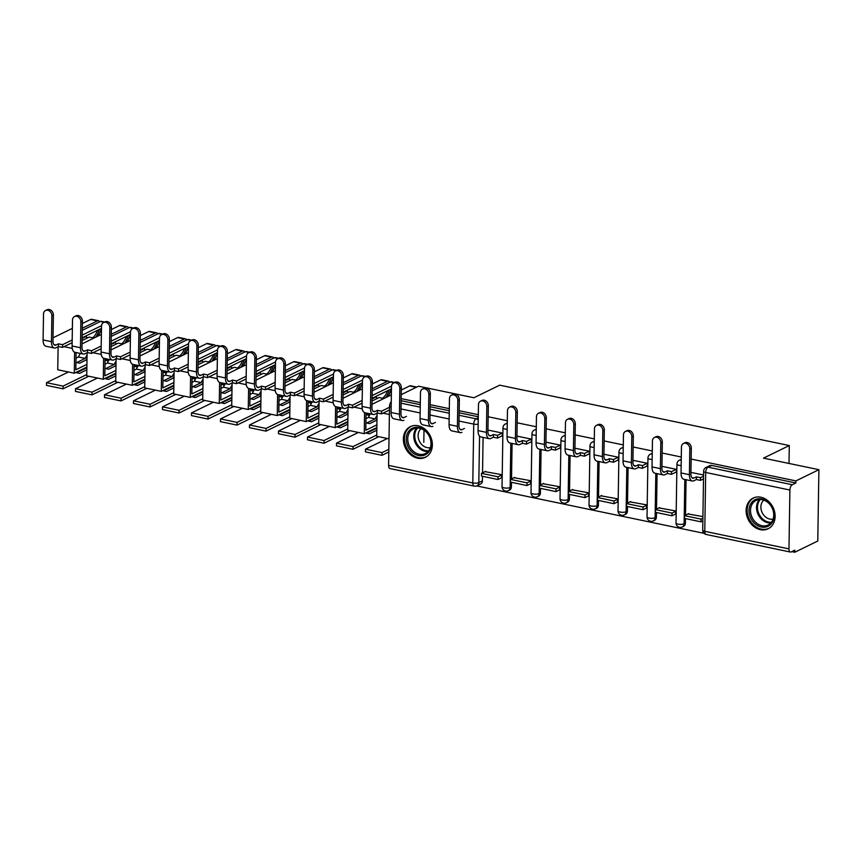 <?xml version="1.0" encoding="UTF-8"?>
<svg xmlns="http://www.w3.org/2000/svg" width="862" height="862" viewBox="0 0 862 862"><rect width="100%" height="100%" fill="white"/><g stroke="black" fill="none" stroke-linecap="round" stroke-linejoin="round"><path stroke-width="1.29" d="M760.37 529.667A17.078 13.814 -116 0 0 768.117 528.794A17.078 13.814 -116 0 0 774.626 511.866A17.078 13.814 -116 0 0 760.877 497.223A17.078 13.814 -116 0 0 753.129 498.107A17.078 13.814 -116 0 0 746.621 515.023A17.078 13.814 -116 0 0 760.37 529.667M417.607 458.207A17.078 13.814 -116 0 0 425.354 457.334A17.078 13.814 -116 0 0 431.862 440.407A17.078 13.814 -116 0 0 418.124 425.763A17.078 13.814 -116 0 0 410.377 426.636A17.078 13.814 -116 0 0 403.858 443.564A17.078 13.814 -116 0 0 417.607 458.207M476.675 485.92L704.017 533.319M791.812 551.626L794.775 552.24L794.807 550.161L791.219 551.906A4.375 2.177 101.8 0 1 790.389 552.036A4.375 2.177 101.8 0 1 788.978 548.878L789.894 490.025L705.698 472.473L704.771 531.326L788.978 548.878M401.229 394.645L418.512 386.208L473.906 397.759L499.691 385.174L789.29 445.546L763.506 458.131L818.9 469.682L817.779 541.013L794.775 552.24M483.086 437.4L482.537 472.839M482.483 476.277L482.408 480.856L478.819 482.601A4.375 3.545 64 0 1 477.031 485.769L480.608 484.013A4.375 3.545 -116 0 0 482.408 480.856M818.9 469.682L795.895 480.91L691.141 459.069M681.292 457.022L662.145 453.024M652.286 450.977L633.139 446.979M623.291 444.932L604.143 440.935M594.295 438.887L575.148 434.89M565.3 432.832L546.152 428.845M536.304 426.787L517.157 422.8M507.309 420.742L488.161 416.755M478.302 414.697L459.166 410.711M449.307 408.653L430.16 404.666M420.311 402.608L401.164 398.621M388.59 465.405L472.796 482.957A4.375 2.177 101.8 0 0 474.208 486.114L390.012 468.562A4.375 2.177 -78.2 0 1 388.59 465.405L389.516 406.552A4.375 2.177 -78.2 0 1 391.229 401.757M795.863 482.989L711.656 465.437A4.375 3.545 -116 0 0 709.674 465.663L706.086 467.409A4.375 3.545 64 0 1 708.068 467.182L792.275 484.746L795.863 482.989L795.895 480.91M792.275 484.746A4.375 2.177 101.8 0 0 789.894 490.025M702.918 516.607L687.951 513.967M675.549 514.032L675.7 510.929L658.956 507.923M675.614 472.322L676.304 472.462L676.347 469.337L661.93 466.331M646.554 507.987L646.694 504.884L629.96 501.878M646.619 466.277L647.308 466.417L647.351 463.293L632.934 460.286M617.558 501.943L617.698 498.839L600.965 495.833M617.623 460.222L618.302 460.373L618.356 457.248L603.939 454.242M588.563 495.898L588.703 492.795L571.969 489.788M588.627 454.177L589.306 454.328L589.36 451.203L574.943 448.197M559.567 489.853L559.707 486.75L542.974 483.744M559.621 448.132L560.311 448.283L560.365 445.158L545.948 442.152M530.572 483.808L530.712 480.705L513.978 477.699M530.626 442.087L531.315 442.238L531.358 439.114L516.941 436.107M501.576 477.753L501.716 474.66L484.972 471.654M501.63 436.043L502.32 436.183L502.363 433.069L487.946 430.063M512.082 443.445L511.532 478.884M511.478 482.321L511.403 486.901L510.132 487.526A4.375 3.545 64 0 1 508.332 490.683L509.604 490.058A4.375 3.545 -116 0 0 511.403 486.901M541.088 449.49L540.528 484.94M540.474 488.366L540.399 492.945L539.127 493.57A4.375 3.545 64 0 1 537.328 496.727L538.61 496.103A4.375 3.545 -116 0 0 540.399 492.945M570.084 455.535L569.523 490.984M569.47 494.411L569.394 498.99L568.123 499.615A4.375 3.545 64 0 1 566.334 502.772L567.605 502.147A4.375 3.545 -116 0 0 569.394 498.99M599.079 461.579L598.519 497.029M598.465 500.456L598.4 505.035L597.129 505.66A4.375 3.545 64 0 1 595.33 508.817L596.601 508.203A4.375 3.545 -116 0 0 598.4 505.035M628.075 467.624L627.514 503.074M627.461 506.5L627.396 511.08L626.124 511.705A4.375 3.545 64 0 1 624.325 514.862L625.596 514.248A4.375 3.545 -116 0 0 627.396 511.08M657.07 473.669L656.521 509.119M656.467 512.545L656.391 517.125L655.12 517.75A4.375 3.545 64 0 1 653.321 520.907L654.592 520.292A4.375 3.545 -116 0 0 656.391 517.125M686.066 479.714L685.516 515.164M685.462 518.59L685.387 523.18L684.116 523.794A4.375 3.545 64 0 1 682.316 526.951L683.588 526.337A4.375 3.545 -116 0 0 685.387 523.18M789.01 463.454L789.29 445.546M703.575 475.016L690.925 472.387M507.265 423.134A4.375 3.545 -116 0 0 506.694 423.339L505.423 423.964A4.375 3.545 64 0 1 507.255 423.716M536.261 429.179A4.375 3.545 -116 0 0 535.69 429.384L534.418 430.009A4.375 3.545 64 0 1 536.25 429.761M565.256 435.224A4.375 3.545 -116 0 0 564.685 435.429L563.414 436.053A4.375 3.545 64 0 1 565.256 435.806M594.263 441.269A4.375 3.545 -116 0 0 593.681 441.484L592.409 442.098A4.375 3.545 64 0 1 594.252 441.85M623.258 447.313A4.375 3.545 -116 0 0 622.676 447.529L621.405 448.143A4.375 3.545 64 0 1 623.248 447.895M652.254 453.358A4.375 3.545 -116 0 0 651.672 453.574L650.401 454.188A4.375 3.545 64 0 1 652.243 453.94M681.249 459.403A4.375 3.545 -116 0 0 680.678 459.618L679.407 460.233A4.375 3.545 64 0 1 681.239 459.985M401.132 400.701L420.279 404.687M430.127 406.745L449.274 410.732M459.134 412.79L478.27 416.777M683.469 443.499L684.967 442.766A4.924 3.987 64 0 1 689.223 443.521A4.924 3.987 64 0 1 691.313 448.057L689.805 448.8A4.924 3.987 -116 0 0 687.714 444.253A4.924 3.987 -116 0 0 683.469 443.499A4.924 3.987 -116 0 0 681.443 447.055L681.034 472.936A8.76 4.364 101.8 0 0 683.878 479.261L692.24 480.996A8.76 4.364 101.8 0 0 693.899 480.748L696.377 479.531L700.472 480.382L703.511 478.906M696.377 479.531L696.421 476.826L693.942 478.044A5.915 2.942 -78.2 0 1 692.822 478.216A5.915 2.942 -78.2 0 1 690.904 473.949L691.313 448.057M696.421 476.826L700.515 477.677L700.472 480.382M703.554 476.201L700.515 477.677M688.652 513.633L684.471 515.67L684.428 518.374L700.968 521.822L702.853 520.907M684.471 515.67L701.011 519.118L700.968 521.822M702.896 518.202L701.011 519.118M689.805 448.8L689.406 474.682A8.76 4.364 101.8 0 0 692.24 480.996M772.309 522.275A14.773 11.96 64 0 1 755.09 523.848A14.773 11.96 64 0 1 750.791 503.71A14.773 11.96 64 0 1 768.01 502.147A14.773 11.96 64 0 1 772.309 522.275M752.17 504.119A13.684 11.066 -116 0 0 753.916 520.389A13.684 11.066 -116 0 0 768.128 525.012A13.684 11.066 -116 0 0 772.083 521.305A13.684 11.066 -116 0 0 770.337 505.035A13.684 11.066 -116 0 0 756.125 500.413A13.684 11.066 -116 0 0 752.17 504.119M773.085 519.107A10.775 8.717 64 0 1 762.945 514.021A10.775 8.717 64 0 1 762.18 502.093A10.775 8.717 64 0 1 763.829 500.132M754.724 497.471A16.971 13.727 -116 0 0 754.11 497.751A16.971 13.727 -116 0 0 749.197 502.341A16.971 13.727 -116 0 0 751.373 522.512A16.971 13.727 -116 0 0 768.99 528.244A16.971 13.727 -116 0 0 769.583 527.932M429.545 450.815A14.773 11.96 64 0 1 412.327 452.378A14.773 11.96 64 0 1 408.028 432.25A14.773 11.96 64 0 1 425.257 430.688A14.773 11.96 64 0 1 429.545 450.815M409.407 432.659A13.684 11.066 -116 0 0 411.152 448.93A13.684 11.066 -116 0 0 425.365 453.552A13.684 11.066 -116 0 0 429.33 449.845A13.684 11.066 -116 0 0 427.574 433.575A13.684 11.066 -116 0 0 413.361 428.953A13.684 11.066 -116 0 0 409.407 432.659M430.332 447.647A10.775 8.717 64 0 1 420.182 442.562A10.775 8.717 64 0 1 419.417 430.634A10.775 8.717 64 0 1 421.065 428.673M411.961 426.011A16.971 13.727 -116 0 0 411.346 426.291A16.971 13.727 -116 0 0 406.444 430.871A16.971 13.727 -116 0 0 408.61 451.052A16.971 13.727 -116 0 0 426.227 456.785A16.971 13.727 -116 0 0 426.819 456.472M654.473 437.454L655.971 436.722A4.924 3.987 64 0 1 660.217 437.476A4.924 3.987 64 0 1 662.318 442.012L660.809 442.745A4.924 3.987 -116 0 0 658.719 438.208A4.924 3.987 -116 0 0 654.473 437.454A4.924 3.987 -116 0 0 652.448 441.01L652.038 466.892A8.76 4.364 101.8 0 0 654.872 473.206L663.244 474.951A8.76 4.364 101.8 0 0 664.904 474.703L667.382 473.486L671.476 474.337L676.304 471.977M667.382 473.486L667.425 470.781L664.936 471.999A5.915 2.942 -78.2 0 1 663.826 472.171A5.915 2.942 -78.2 0 1 661.908 467.904L662.318 442.012M667.425 470.781L671.52 471.633L671.476 474.337M676.261 469.327L671.52 471.633M659.656 507.589L655.465 509.625L655.422 512.33L671.972 515.778L675.646 513.989M655.465 509.625L672.015 513.073L671.972 515.778M675.689 511.285L672.015 513.073M660.809 442.745L660.4 468.637A8.76 4.364 101.8 0 0 663.244 474.951M625.467 431.409L626.976 430.677A4.924 3.987 64 0 1 631.221 431.431A4.924 3.987 64 0 1 633.322 435.967L631.814 436.7A4.924 3.987 -116 0 0 629.723 432.164A4.924 3.987 -116 0 0 625.467 431.409A4.924 3.987 -116 0 0 623.452 434.965L623.043 460.847A8.76 4.364 101.8 0 0 625.877 467.161L634.249 468.906A8.76 4.364 101.8 0 0 635.897 468.659L638.386 467.441L642.481 468.292L647.308 465.933M638.386 467.441L638.43 464.737L635.941 465.954A5.915 2.942 -78.2 0 1 634.831 466.126A5.915 2.942 -78.2 0 1 632.913 461.86L633.322 435.967M638.43 464.737L642.524 465.588L642.481 468.292M647.254 463.282L642.524 465.588M630.65 501.544L626.469 503.58L626.426 506.285L642.977 509.733L646.651 507.944M626.469 503.58L643.02 507.028L642.977 509.733M646.694 505.24L643.02 507.028M631.814 436.7L631.404 462.592A8.76 4.364 101.8 0 0 634.249 468.906M596.472 425.365L597.98 424.632A4.924 3.987 64 0 1 602.226 425.386A4.924 3.987 64 0 1 604.316 429.922L602.818 430.655A4.924 3.987 -116 0 0 600.728 426.119A4.924 3.987 -116 0 0 596.472 425.365A4.924 3.987 -116 0 0 594.457 428.91L594.047 454.802A8.76 4.364 101.8 0 0 596.881 461.116L605.243 462.862A8.76 4.364 101.8 0 0 606.902 462.614L609.391 461.396L613.475 462.247L618.313 459.888M609.391 461.396L609.434 458.692L606.945 459.909A5.915 2.942 -78.2 0 1 605.824 460.082A5.915 2.942 -78.2 0 1 603.917 455.815L604.316 429.922M609.434 458.692L613.518 459.543L613.475 462.247M618.259 457.226L613.518 459.543M601.654 495.499L597.474 497.536L597.431 500.24L613.97 503.688L617.655 501.899M597.474 497.536L614.013 500.984L613.97 503.688M617.698 499.195L614.013 500.984M602.818 430.655L602.409 456.548A8.76 4.364 101.8 0 0 605.243 462.862M567.476 419.32L568.985 418.576A4.924 3.987 64 0 1 573.23 419.331A4.924 3.987 64 0 1 575.32 423.878L573.823 424.61A4.924 3.987 -116 0 0 571.721 420.074A4.924 3.987 -116 0 0 567.476 419.32A4.924 3.987 -116 0 0 565.45 422.865L565.052 448.757A8.76 4.364 101.8 0 0 567.886 455.071L576.247 456.817A8.76 4.364 101.8 0 0 577.906 456.558L580.395 455.351L584.479 456.203L589.317 453.843M580.395 455.351L580.438 452.647L577.949 453.865A5.915 2.942 -78.2 0 1 576.829 454.037A5.915 2.942 -78.2 0 1 574.911 449.77L575.32 423.878M580.438 452.647L584.522 453.498L584.479 456.203M589.263 451.182L584.522 453.498M572.659 489.454L568.478 491.491L568.435 494.195L584.975 497.643L588.66 495.844M568.478 491.491L585.018 494.939L584.975 497.643M588.703 493.15L585.018 494.939M573.823 424.61L573.413 450.503A8.76 4.364 101.8 0 0 576.247 456.817M538.481 413.264L539.978 412.532A4.924 3.987 64 0 1 544.234 413.286A4.924 3.987 64 0 1 546.325 417.833L544.827 418.566A4.924 3.987 -116 0 0 542.726 414.019A4.924 3.987 -116 0 0 538.481 413.264A4.924 3.987 -116 0 0 536.455 416.82L536.056 442.712A8.76 4.364 101.8 0 0 538.89 449.027L547.251 450.772A8.76 4.364 101.8 0 0 548.911 450.514L551.4 449.307L555.484 450.158L560.322 447.798M551.4 449.307L551.443 446.602L548.954 447.82A5.915 2.942 -78.2 0 1 547.833 447.981A5.915 2.942 -78.2 0 1 545.915 443.725L546.325 417.833M551.443 446.602L555.527 447.453L555.484 450.158M560.268 445.137L555.527 447.453M543.663 483.41L539.483 485.446L539.44 488.151L555.979 491.599L559.664 489.799M539.483 485.446L556.022 488.894L555.979 491.599M559.697 487.095L556.022 488.894M544.827 418.566L544.418 444.458A8.76 4.364 101.8 0 0 547.251 450.772M509.485 407.22L510.983 406.487A4.924 3.987 64 0 1 515.239 407.241A4.924 3.987 64 0 1 517.329 411.788L515.821 412.521A4.924 3.987 -116 0 0 513.73 407.974A4.924 3.987 -116 0 0 509.485 407.22A4.924 3.987 -116 0 0 507.459 410.775L507.05 436.668A8.76 4.364 101.8 0 0 509.895 442.982L518.256 444.727A8.76 4.364 101.8 0 0 519.915 444.469L522.394 443.262L526.488 444.113L531.326 441.753M522.394 443.262L522.437 440.557L519.958 441.764A5.915 2.942 -78.2 0 1 518.838 441.937A5.915 2.942 -78.2 0 1 516.92 437.68L517.329 411.788M522.437 440.557L526.531 441.409L526.488 444.113M531.272 439.092L526.531 441.409M514.668 477.354L510.487 479.401L510.444 482.106L526.984 485.554L530.658 483.754M510.487 479.401L527.027 482.849L526.984 485.554M530.701 481.05L527.027 482.849M515.821 412.521L515.422 438.413A8.76 4.364 101.8 0 0 518.256 444.727M480.49 401.175L481.987 400.442A4.924 3.987 64 0 1 486.233 401.196A4.924 3.987 64 0 1 488.334 405.743L486.825 406.476A4.924 3.987 -116 0 0 484.735 401.929A4.924 3.987 -116 0 0 480.49 401.175A4.924 3.987 -116 0 0 478.464 404.731L478.054 430.623A8.76 4.364 101.8 0 0 480.899 436.937L489.26 438.683A8.76 4.364 101.8 0 0 490.92 438.424L493.398 437.217L497.493 438.068L502.32 435.709M493.398 437.217L493.441 434.513L490.963 435.719A5.915 2.942 -78.2 0 1 489.842 435.892A5.915 2.942 -78.2 0 1 487.924 431.636L488.334 405.743M493.441 434.513L497.536 435.364L497.493 438.068M502.277 433.047L497.536 435.364M485.672 471.309L481.481 473.357L481.449 476.061L497.988 479.509L501.662 477.71M481.481 473.357L498.031 476.805L497.988 479.509M501.706 475.005L498.031 476.805M486.825 406.476L486.427 432.368A8.76 4.364 101.8 0 0 489.26 438.683M451.483 395.13L452.992 394.397A4.924 3.987 64 0 1 457.237 395.152A4.924 3.987 64 0 1 459.338 399.699L457.83 400.431A4.924 3.987 -116 0 0 455.739 395.884A4.924 3.987 -116 0 0 451.483 395.13A4.924 3.987 -116 0 0 449.468 398.686L449.059 424.578A8.76 4.364 101.8 0 0 451.893 430.892L460.265 432.638A8.76 4.364 101.8 0 0 461.913 432.379M464.446 428.468L461.957 429.675A5.915 2.942 -78.2 0 1 460.847 429.847A5.915 2.942 -78.2 0 1 458.929 425.591L459.338 399.699M457.83 400.431L457.42 426.324A8.76 4.364 101.8 0 0 460.265 432.638M422.488 389.085L423.996 388.353A4.924 3.987 64 0 1 428.242 389.107A4.924 3.987 64 0 1 430.332 393.654L428.834 394.387A4.924 3.987 -116 0 0 426.744 389.839A4.924 3.987 -116 0 0 422.488 389.085A4.924 3.987 -116 0 0 420.473 392.641L420.063 418.533A8.76 4.364 101.8 0 0 422.897 424.847L431.269 426.593A8.76 4.364 101.8 0 0 432.918 426.334M435.45 422.423L432.961 423.63A5.915 2.942 -78.2 0 1 431.84 423.802A5.915 2.942 -78.2 0 1 429.933 419.546L430.332 393.654M428.834 394.387L428.425 420.279A8.76 4.364 101.8 0 0 431.269 426.593M393.492 383.04L395.001 382.308A4.924 3.987 64 0 1 399.246 383.062A4.924 3.987 64 0 1 401.336 387.609L399.839 388.342A4.924 3.987 -116 0 0 397.748 383.795A4.924 3.987 -116 0 0 393.492 383.04A4.924 3.987 -116 0 0 391.477 386.596L391.068 412.489A8.76 4.364 101.8 0 0 393.902 418.803L402.263 420.548A8.76 4.364 101.8 0 0 403.922 420.29M406.455 416.378L403.966 417.585A5.915 2.942 -78.2 0 1 402.845 417.758A5.915 2.942 -78.2 0 1 400.938 413.491L401.336 387.609M423.802 442.325L423.996 430.16M399.839 388.342L399.429 414.234A8.76 4.364 101.8 0 0 402.263 420.548M364.497 376.996L366.005 376.263A4.924 3.987 64 0 1 370.251 377.017A4.924 3.987 64 0 1 372.341 381.564L370.843 382.297A4.924 3.987 -116 0 0 368.742 377.75A4.924 3.987 -116 0 0 364.497 376.996A4.924 3.987 -116 0 0 362.471 380.551L362.072 406.444A8.76 4.364 101.8 0 0 364.906 412.758L373.268 414.503A8.76 4.364 101.8 0 0 374.927 414.245L377.416 413.027L381.5 413.879L389.462 410M416.745 387.07L410.646 385.799A5.528 2.748 101.8 0 0 409.601 385.96L401.304 390.012M391.337 394.871L371.985 404.321M377.416 413.027L377.459 410.323L374.97 411.54A5.915 2.942 -78.2 0 1 373.849 411.713A5.915 2.942 -78.2 0 1 371.931 407.446L372.341 381.564M377.459 410.323L381.543 411.185L381.5 413.879M389.505 407.295L381.543 411.185M387.383 438.489L365.499 449.177L365.456 451.871L381.995 455.33L388.805 452M365.499 449.177L382.038 452.625L381.995 455.33M388.848 449.307L382.038 452.625M377.082 413.2L376.716 436.269L389.01 438.833M382.976 413.167L389.387 414.503M370.843 382.297L370.434 408.179A8.76 4.364 101.8 0 0 373.268 414.503M387.534 390.745A13.792 6.864 -78.2 0 1 382.545 398.244M376.748 396.003A13.792 6.864 -78.2 0 1 375.767 396.832M387.749 396.628A13.792 6.864 101.8 0 0 391.251 388.924M335.501 370.951L336.999 370.218A4.924 3.987 64 0 1 341.255 370.972A4.924 3.987 64 0 1 343.345 375.52L341.848 376.252A4.924 3.987 -116 0 0 339.747 371.705A4.924 3.987 -116 0 0 335.501 370.951A4.924 3.987 -116 0 0 333.475 374.507L333.077 400.399A8.76 4.364 101.8 0 0 335.911 406.713L344.272 408.459A8.76 4.364 101.8 0 0 345.931 408.2L348.42 406.983L352.504 407.834L362.115 403.147M389.689 382.286A5.528 2.748 101.8 0 0 388.428 381.176A5.528 2.748 101.8 0 0 387.383 381.327L372.233 388.73M388.428 381.176L381.65 379.754A5.528 2.748 101.8 0 0 380.605 379.916L372.309 383.967M372.039 401.002L379.151 397.533L383.87 398.524M372.201 390.82L390.357 381.952A5.528 2.748 -78.2 0 1 391.402 381.791L394.667 382.469M362.342 388.827L342.99 398.276M348.42 406.983L348.463 404.278L345.974 405.496A5.915 2.942 -78.2 0 1 344.854 405.668A5.915 2.942 -78.2 0 1 342.936 401.401L343.345 375.52M348.463 404.278L352.547 405.14L352.504 407.834M391.499 386.122L372.125 395.583M362.159 400.442L352.547 405.14M385.777 397.597A16.637 8.286 101.8 0 0 389.333 389.861M376.899 424.826L365.8 430.235L366.081 412.995M370.38 413.9A16.637 8.286 101.8 0 0 368.397 417.445L375.185 418.857L366.684 423.005L369.658 423.63L376.974 420.063M368.397 417.445L365.984 418.62M377.039 415.484A16.637 8.286 101.8 0 0 375.185 418.857M358.376 432.444L336.503 443.122L336.46 445.826L353 449.274L378.774 436.7M336.503 443.122L353.043 446.581L353 449.274M376.845 428.166L366.522 433.198L369.496 433.823L376.813 430.246M376.737 435.008L353.043 446.581M376.112 420.473A13.792 6.864 -78.2 0 1 376.985 418.716M348.076 407.155L347.72 430.224L364.26 433.672L376.856 427.53M364.594 412.661L364.26 433.672M353.98 407.123L362.245 408.847M375.272 396.725L376.177 396.919L372.072 398.923M377.405 398.384A13.792 6.864 -78.2 0 1 376.177 396.919M372.082 398.287L391.434 388.837M341.848 376.252L341.438 402.134A8.76 4.364 101.8 0 0 344.272 408.459M358.538 384.7A13.792 6.864 -78.2 0 1 353.549 392.199M347.752 389.958A13.792 6.864 -78.2 0 1 346.761 390.788M358.743 390.583A13.792 6.864 101.8 0 0 362.255 382.879M306.506 364.906L308.003 364.173A4.924 3.987 64 0 1 312.26 364.928A4.924 3.987 64 0 1 314.35 369.475L312.841 370.207A4.924 3.987 -116 0 0 310.751 365.66A4.924 3.987 -116 0 0 306.506 364.906A4.924 3.987 -116 0 0 304.48 368.462L304.07 394.343A8.76 4.364 101.8 0 0 306.915 400.668L315.276 402.403A8.76 4.364 101.8 0 0 316.936 402.155L319.414 400.938L323.509 401.789L333.12 397.102M360.682 376.241A5.528 2.748 101.8 0 0 359.432 375.121A5.528 2.748 101.8 0 0 358.387 375.282L343.238 382.685M359.432 375.121L352.655 373.709A5.528 2.748 101.8 0 0 351.61 373.871L343.313 377.922M368.376 413.48A13.792 6.864 -78.2 0 1 368.807 414.956L368.861 415.204A2.683 1.336 -78.2 0 1 368.936 416.335M343.044 394.958L350.155 391.488L354.875 392.479M343.205 384.775L361.361 375.907A5.528 2.748 -78.2 0 1 362.406 375.746L365.671 376.425M333.346 382.782L313.994 392.232M319.414 400.938L319.457 398.233L316.979 399.451A5.915 2.942 -78.2 0 1 315.858 399.623A5.915 2.942 -78.2 0 1 313.94 395.356L314.35 369.475M319.457 398.233L323.552 399.084L323.509 401.789M362.503 380.077L343.13 389.538M333.163 394.397L323.552 399.084M356.771 391.553A16.637 8.286 101.8 0 0 360.338 383.816M347.892 418.781L336.805 424.19L337.074 406.95M341.352 407.888A5.528 2.748 101.8 0 0 341.352 407.845A16.637 8.286 101.8 0 0 339.402 411.4L346.19 412.812L337.688 416.96L340.662 417.585L347.968 414.019M339.402 411.4L336.988 412.575M348.043 409.439A16.637 8.286 101.8 0 0 346.19 412.812M329.381 426.399L307.508 437.077L307.465 439.782L324.004 443.23L349.778 430.655M307.508 437.077L324.047 440.536L324.004 443.23M347.849 422.121L337.527 427.153L340.501 427.778L347.817 424.201M347.742 428.964L324.047 440.536M347.117 414.428A13.792 6.864 -78.2 0 1 347.989 412.672M319.08 401.099L318.724 424.179L335.264 427.627L347.849 421.486M335.598 406.616L335.264 427.627M324.985 401.078L333.249 402.802M346.276 390.68L347.181 390.874L343.076 392.878M348.41 392.339A13.792 6.864 -78.2 0 1 347.181 390.874M343.087 392.242L362.439 382.793M312.841 370.207L312.443 396.089A8.76 4.364 101.8 0 0 315.276 402.403M329.532 378.655A13.792 6.864 -78.2 0 1 324.554 386.154M318.757 383.913A13.792 6.864 -78.2 0 1 317.766 384.743M329.747 384.538A13.792 6.864 101.8 0 0 333.26 376.834M277.51 358.861L279.008 358.129A4.924 3.987 64 0 1 283.253 358.883A4.924 3.987 64 0 1 285.354 363.419L283.846 364.163A4.924 3.987 -116 0 0 281.755 359.616A4.924 3.987 -116 0 0 277.51 358.861A4.924 3.987 -116 0 0 275.484 362.417L275.075 388.299A8.76 4.364 101.8 0 0 277.92 394.624L286.281 396.358A8.76 4.364 101.8 0 0 287.94 396.111L290.419 394.893L294.513 395.744L304.124 391.057M331.687 370.197A5.528 2.748 101.8 0 0 330.437 369.076A5.528 2.748 101.8 0 0 329.392 369.238L314.231 376.64M330.437 369.076L323.649 367.665A5.528 2.748 101.8 0 0 322.603 367.826L314.307 371.878M339.38 407.435A13.792 6.864 -78.2 0 1 339.811 408.911L339.865 409.159A2.683 1.336 -78.2 0 1 339.94 410.29M314.048 388.913L321.16 385.443L325.879 386.424M314.199 378.73L332.366 369.863A5.528 2.748 -78.2 0 1 333.411 369.701L336.665 370.38M304.351 376.737L284.999 386.187M290.419 394.893L290.462 392.188L287.983 393.406A5.915 2.942 -78.2 0 1 286.863 393.578A5.915 2.942 -78.2 0 1 284.945 389.312L285.354 363.419M290.462 392.188L294.556 393.04L294.513 395.744M333.508 374.033L314.124 383.493M304.167 388.353L294.556 393.04M327.775 385.497A16.637 8.286 101.8 0 0 331.331 377.772M318.897 412.736L307.809 418.145L308.079 400.905M312.356 401.843A5.528 2.748 101.8 0 0 312.356 401.8A16.637 8.286 101.8 0 0 310.406 405.355L317.194 406.767L308.693 410.915L311.667 411.54L318.972 407.974M310.406 405.355L307.993 406.53M319.048 403.394A16.637 8.286 101.8 0 0 317.194 406.767M300.385 420.354L278.501 431.032L278.469 433.737L295.009 437.185L320.783 424.61M278.501 431.032L295.052 434.48L295.009 437.185M318.843 416.077L308.531 421.109L311.505 421.723L318.811 418.156M318.735 422.919L295.052 434.48M318.121 408.383A13.792 6.864 -78.2 0 1 318.994 406.627M290.085 395.055L289.718 418.135L306.269 421.583L318.854 415.441M306.592 400.571L306.269 421.583M295.978 395.033L304.254 396.746M317.281 384.635L318.186 384.829L314.08 386.833M319.414 386.295A13.792 6.864 -78.2 0 1 318.186 384.829M314.091 386.198L333.443 376.748M283.846 364.163L283.436 390.044A8.76 4.364 101.8 0 0 286.281 396.358M300.536 372.61A13.792 6.864 -78.2 0 1 295.558 380.11M289.751 377.868A13.792 6.864 -78.2 0 1 288.77 378.687M300.752 378.493A13.792 6.864 101.8 0 0 304.264 370.789M248.504 352.817L250.012 352.084A4.924 3.987 64 0 1 254.258 352.838A4.924 3.987 64 0 1 256.359 357.374L254.85 358.107A4.924 3.987 -116 0 0 252.76 353.571A4.924 3.987 -116 0 0 248.504 352.817A4.924 3.987 -116 0 0 246.489 356.372L246.079 382.254A8.76 4.364 101.8 0 0 248.913 388.568L257.285 390.314A8.76 4.364 101.8 0 0 258.934 390.066L261.423 388.848L265.518 389.699L275.129 385.012M302.691 364.141A5.528 2.748 101.8 0 0 301.441 363.031A5.528 2.748 101.8 0 0 300.396 363.193L285.236 370.595M301.441 363.031L294.653 361.62A5.528 2.748 101.8 0 0 293.608 361.781L285.311 365.833M310.385 401.39A13.792 6.864 -78.2 0 1 310.816 402.866L310.87 403.114A2.683 1.336 -78.2 0 1 310.945 404.246M285.042 382.868L292.164 379.399L296.884 380.379M285.203 372.686L303.37 363.818A5.528 2.748 -78.2 0 1 304.415 363.656L307.669 364.335M275.355 370.692L255.992 380.142M261.423 388.848L261.466 386.144L258.977 387.361A5.915 2.942 -78.2 0 1 257.867 387.534A5.915 2.942 -78.2 0 1 255.949 383.267L256.359 357.374M261.466 386.144L265.561 386.995L265.518 389.699M304.512 367.988L285.128 377.448M275.172 382.308L265.561 386.995M298.78 379.452A16.637 8.286 101.8 0 0 302.336 371.727M289.901 406.692L278.814 412.101L279.083 394.861M283.382 395.755A16.637 8.286 101.8 0 0 281.411 399.311L288.188 400.722L279.697 404.871L282.671 405.496L289.977 401.929M281.411 399.311L278.997 400.485M290.052 397.35A16.637 8.286 101.8 0 0 288.188 400.722M271.39 414.31L249.506 424.988L249.463 427.692L266.013 431.14L291.787 418.566M249.506 424.988L266.056 428.436L266.013 431.14M289.847 410.021L279.536 415.064L282.51 415.678L289.815 412.111M289.74 416.874L266.056 428.436M289.126 402.338A13.792 6.864 -78.2 0 1 289.998 400.582M261.089 389.01L260.723 412.09L277.273 415.538L289.858 409.385M277.596 394.527L277.273 415.538M266.983 388.977L275.258 390.702M288.274 378.59L289.19 378.774L285.074 380.778M290.408 380.25A13.792 6.864 -78.2 0 1 289.19 378.774M285.085 380.142L304.448 370.703M254.85 358.107L254.441 383.999A8.76 4.364 101.8 0 0 257.285 390.314M271.541 366.555A13.792 6.864 -78.2 0 1 266.563 374.065M260.755 371.824A13.792 6.864 -78.2 0 1 259.774 372.643M271.756 372.449A13.792 6.864 101.8 0 0 275.269 364.745M219.508 346.772L221.017 346.039A4.924 3.987 64 0 1 225.262 346.793A4.924 3.987 64 0 1 227.352 351.33L225.855 352.062A4.924 3.987 -116 0 0 223.764 347.526A4.924 3.987 -116 0 0 219.508 346.772A4.924 3.987 -116 0 0 217.493 350.328L217.084 376.209A8.76 4.364 101.8 0 0 219.918 382.523L228.29 384.269A8.76 4.364 101.8 0 0 229.938 384.021L232.428 382.803L236.511 383.655L246.133 378.968M273.696 358.096A5.528 2.748 101.8 0 0 272.446 356.987A5.528 2.748 101.8 0 0 271.401 357.148L256.24 364.551M272.446 356.987L265.658 355.575A5.528 2.748 101.8 0 0 264.612 355.737L256.316 359.788M281.389 395.346A13.792 6.864 -78.2 0 1 281.809 396.822L281.874 397.07A2.683 1.336 -78.2 0 1 281.939 398.201M256.046 376.823L263.158 373.354L267.888 374.334M256.208 366.641L274.375 357.773A5.528 2.748 -78.2 0 1 275.42 357.611L278.674 358.29M246.36 364.648L226.997 374.097M232.428 382.803L232.471 380.099L229.982 381.316A5.915 2.942 -78.2 0 1 228.861 381.489A5.915 2.942 -78.2 0 1 226.954 377.222L227.352 351.33M232.471 380.099L236.554 380.95L236.511 383.655M275.517 361.943L256.133 371.403M246.176 376.263L236.554 380.95M269.784 373.408A16.637 8.286 101.8 0 0 273.34 365.682M260.906 400.636L249.818 406.056L250.088 388.816M254.387 389.71A16.637 8.286 101.8 0 0 252.415 393.266L259.193 394.677L250.691 398.826L253.665 399.451L260.981 395.873M252.415 393.266L250.002 394.44M261.057 391.305A16.637 8.286 101.8 0 0 259.193 394.677M242.394 408.265L220.51 418.943L220.467 421.647L237.018 425.095L262.791 412.521M220.51 418.943L237.05 422.391L237.018 425.095M260.852 403.976L250.54 409.019L253.514 409.633L260.82 406.067M260.744 410.829L237.05 422.391M260.13 396.294A13.792 6.864 -78.2 0 1 261.003 394.537M232.093 382.965L231.727 406.045L248.267 409.493L260.863 403.341M248.601 388.482L248.267 409.493M237.987 382.933L246.252 384.657M259.279 372.546L260.184 372.729L256.079 374.733M261.412 374.205A13.792 6.864 -78.2 0 1 260.184 372.729M256.089 374.097L275.452 364.658M225.855 352.062L225.445 377.955A8.76 4.364 101.8 0 0 228.29 384.269M242.545 360.51A13.792 6.864 -78.2 0 1 237.556 368.02M231.759 365.779A13.792 6.864 -78.2 0 1 230.779 366.598M242.761 366.404A13.792 6.864 101.8 0 0 246.263 358.7M190.513 340.727L192.021 339.984A4.924 3.987 64 0 1 196.267 340.738A4.924 3.987 64 0 1 198.357 345.285L196.859 346.018A4.924 3.987 -116 0 0 194.758 341.481A4.924 3.987 -116 0 0 190.513 340.727A4.924 3.987 -116 0 0 188.487 344.272L188.088 370.164A8.76 4.364 101.8 0 0 190.922 376.478L199.284 378.224A8.76 4.364 101.8 0 0 200.943 377.976L203.432 376.759L207.516 377.61L217.138 372.912M244.7 352.052A5.528 2.748 101.8 0 0 243.45 350.942A5.528 2.748 101.8 0 0 242.405 351.103L227.245 358.506M243.45 350.942L236.662 349.53A5.528 2.748 101.8 0 0 235.617 349.692L227.32 353.743M252.394 389.301A13.792 6.864 -78.2 0 1 252.814 390.777L252.868 391.025A2.683 1.336 -78.2 0 1 252.943 392.156M227.051 370.779L234.162 367.309L238.893 368.289M227.212 360.585L245.379 351.728A5.528 2.748 -78.2 0 1 246.424 351.567L249.678 352.246M217.364 358.603L198.001 368.052M203.432 376.759L203.475 374.054L200.986 375.272A5.915 2.942 -78.2 0 1 199.865 375.444A5.915 2.942 -78.2 0 1 197.958 371.177L198.357 345.285M203.475 374.054L207.559 374.905L207.516 377.61M246.521 355.898L227.137 365.348M217.181 370.218L207.559 374.905M240.789 367.363A16.637 8.286 101.8 0 0 244.345 359.637M231.91 394.591L220.823 400.011L221.092 382.771M225.391 383.665A16.637 8.286 101.8 0 0 223.409 387.221L230.197 388.633L221.696 392.781L224.67 393.406L231.986 389.829M223.409 387.221L221.006 388.396M232.05 385.26A16.637 8.286 101.8 0 0 230.197 388.633M213.399 402.22L191.515 412.898L191.472 415.603L208.011 419.051L233.785 406.476M191.515 412.898L208.054 416.346L208.011 419.051M231.856 397.932L221.534 402.974L224.508 403.588L231.824 400.022M231.749 404.784L208.054 416.346M231.135 390.249A13.792 6.864 -78.2 0 1 232.007 388.493M203.098 376.92L202.732 400L219.271 403.448L231.867 397.296M219.605 382.437L219.271 403.448M208.992 376.888L217.256 378.612M230.283 366.501L231.188 366.684L227.083 368.688M232.417 368.16A13.792 6.864 -78.2 0 1 231.188 366.684M227.094 368.052L246.457 358.603M196.859 346.018L196.45 371.91A8.76 4.364 101.8 0 0 199.284 378.224M213.55 354.465A13.792 6.864 -78.2 0 1 208.561 361.975M202.764 359.734A13.792 6.864 -78.2 0 1 201.783 360.553M213.765 360.359A13.792 6.864 101.8 0 0 217.267 352.655M161.517 334.671L163.015 333.939A4.924 3.987 64 0 1 167.271 334.693A4.924 3.987 64 0 1 169.361 339.24L167.864 339.973A4.924 3.987 -116 0 0 165.763 335.426A4.924 3.987 -116 0 0 161.517 334.671A4.924 3.987 -116 0 0 159.492 338.227L159.093 364.12A8.76 4.364 101.8 0 0 161.927 370.434L170.288 372.179A8.76 4.364 101.8 0 0 171.947 371.921L174.436 370.714L178.52 371.565L188.142 366.867M215.705 346.007A5.528 2.748 101.8 0 0 214.455 344.897A5.528 2.748 101.8 0 0 213.41 345.059L198.249 352.461M214.455 344.897L207.667 343.485A5.528 2.748 101.8 0 0 206.621 343.647L198.325 347.698M223.398 383.256A13.792 6.864 -78.2 0 1 223.818 384.732L223.872 384.98A2.683 1.336 -78.2 0 1 223.948 386.101M198.055 364.734L205.167 361.264L209.886 362.245M198.217 354.541L216.384 345.684A5.528 2.748 -78.2 0 1 217.429 345.522L220.683 346.201M188.358 352.558L169.006 362.008M174.436 370.714L174.48 368.009L171.991 369.227A5.915 2.942 -78.2 0 1 170.87 369.399A5.915 2.942 -78.2 0 1 168.952 365.132L169.361 339.24M174.48 368.009L178.563 368.861L178.52 371.565M217.515 349.853L198.141 359.303M188.175 364.173L178.563 368.861M211.793 361.318A16.637 8.286 101.8 0 0 215.349 353.592M202.915 388.546L191.827 393.966L192.097 376.726M196.374 377.653A5.528 2.748 101.8 0 0 196.364 377.621A16.637 8.286 101.8 0 0 194.413 381.176L201.202 382.588L192.7 386.736L195.674 387.361L202.99 383.784M194.413 381.176L192.01 382.351M203.055 379.215A16.637 8.286 101.8 0 0 201.202 382.588M184.403 396.175L162.519 406.853L162.476 409.558L179.016 413.006L204.79 400.421M162.519 406.853L179.059 410.301L179.016 413.006M202.861 391.887L192.538 396.929L195.512 397.544L202.829 393.977M202.753 398.74L179.059 410.301M202.139 384.204A13.792 6.864 -78.2 0 1 203.012 382.437M174.092 370.875L173.736 393.945L190.276 397.404L202.872 391.251M190.61 376.392L190.276 397.404M179.996 370.843L188.261 372.567M201.288 360.456L202.193 360.639L198.088 362.643M203.421 362.115A13.792 6.864 -78.2 0 1 202.193 360.639M198.098 362.008L217.45 352.558M167.864 339.973L167.454 365.865A8.76 4.364 101.8 0 0 170.288 372.179M184.554 348.42A13.792 6.864 -78.2 0 1 179.565 355.92M173.768 353.689A13.792 6.864 -78.2 0 1 172.777 354.508M184.77 354.314A13.792 6.864 101.8 0 0 188.272 346.61M132.522 328.627L134.019 327.894A4.924 3.987 64 0 1 138.276 328.648A4.924 3.987 64 0 1 140.366 333.195L138.857 333.928A4.924 3.987 -116 0 0 136.767 329.381A4.924 3.987 -116 0 0 132.522 328.627A4.924 3.987 -116 0 0 130.496 332.182L130.087 358.075A8.76 4.364 101.8 0 0 132.931 364.389L141.293 366.135A8.76 4.364 101.8 0 0 142.952 365.876L145.441 364.669L149.525 365.52L159.136 360.822M186.709 339.962A5.528 2.748 101.8 0 0 185.449 338.852A5.528 2.748 101.8 0 0 184.403 339.014L169.254 346.416M185.449 338.852L178.671 337.441A5.528 2.748 101.8 0 0 177.626 337.602L169.329 341.654M194.392 377.211A13.792 6.864 -78.2 0 1 194.823 378.677L194.877 378.935A2.683 1.336 -78.2 0 1 194.952 380.056M169.06 358.689L176.171 355.219L180.891 356.2M169.221 348.496L187.377 339.639A5.528 2.748 -78.2 0 1 188.422 339.477L191.687 340.156M159.362 346.513L140.01 355.963M145.441 364.669L145.473 361.965L142.995 363.171A5.915 2.942 -78.2 0 1 141.874 363.344A5.915 2.942 -78.2 0 1 139.956 359.088L140.366 333.195M145.473 361.965L149.568 362.816L149.525 365.52M188.519 343.798L169.146 353.258M159.179 358.118L149.568 362.816M182.798 355.273A16.637 8.286 101.8 0 0 186.354 347.548M173.919 382.502L162.821 387.922L163.101 370.682M167.368 371.608A5.528 2.748 101.8 0 0 167.368 371.576A16.637 8.286 101.8 0 0 165.418 375.132L172.206 376.543L163.705 380.692L166.678 381.306L173.984 377.739M165.418 375.132L163.004 376.306M174.059 373.171A16.637 8.286 101.8 0 0 172.206 376.543M155.397 390.13L133.524 400.808L133.481 403.513L150.02 406.961L175.794 394.376M133.524 400.808L150.063 404.256L150.02 406.961M173.865 385.842L163.543 390.885L166.517 391.499L173.833 387.932M173.758 392.695L150.063 404.256M173.133 378.159A13.792 6.864 -78.2 0 1 174.005 376.392M145.096 364.831L144.741 387.9L161.28 391.359L173.876 385.206M161.614 370.348L161.28 391.359M151.001 364.798L159.265 366.522M172.292 354.411L173.197 354.594L169.092 356.599M174.426 356.071A13.792 6.864 -78.2 0 1 173.197 354.594M169.103 355.963L188.455 346.513M138.857 333.928L138.459 359.82A8.76 4.364 101.8 0 0 141.293 366.135M155.559 342.376A13.792 6.864 -78.2 0 1 150.57 349.875M144.773 347.645A13.792 6.864 -78.2 0 1 143.782 348.463M155.763 348.27A13.792 6.864 101.8 0 0 159.276 340.565M103.526 322.582L105.024 321.849A4.924 3.987 64 0 1 109.28 322.603A4.924 3.987 64 0 1 111.37 327.151L109.862 327.883A4.924 3.987 -116 0 0 107.772 323.336A4.924 3.987 -116 0 0 103.526 322.582A4.924 3.987 -116 0 0 101.5 326.138L101.091 352.03A8.76 4.364 101.8 0 0 103.936 358.344L112.297 360.09A8.76 4.364 101.8 0 0 113.956 359.831L116.435 358.624L120.529 359.476L130.14 354.778M157.703 333.917A5.528 2.748 101.8 0 0 156.453 332.807A5.528 2.748 101.8 0 0 155.408 332.969L140.258 340.361M156.453 332.807L149.676 331.396A5.528 2.748 101.8 0 0 148.63 331.558L140.323 335.598M165.396 371.156A13.792 6.864 -78.2 0 1 165.827 372.632L165.881 372.88A2.683 1.336 -78.2 0 1 165.957 374.011M140.064 352.644L147.176 349.175L151.895 350.155M140.215 342.451L158.382 333.583A5.528 2.748 -78.2 0 1 159.427 333.432L162.681 334.111M130.367 340.468L111.015 349.907M116.435 358.624L116.478 355.92L113.999 357.127A5.915 2.942 -78.2 0 1 112.879 357.299A5.915 2.942 -78.2 0 1 110.961 353.043L111.37 327.151M116.478 355.92L120.572 356.771L120.529 359.476M159.524 337.753L140.15 347.214M130.184 352.073L120.572 356.771M153.792 349.229A16.637 8.286 101.8 0 0 157.347 341.503M144.913 376.457L133.825 381.866L134.095 364.637M138.394 365.531A16.637 8.286 101.8 0 0 136.422 369.087L143.211 370.498L134.709 374.647L137.683 375.261L144.988 371.694M136.422 369.087L134.009 370.261M145.064 367.126A16.637 8.286 101.8 0 0 143.211 370.498M126.402 384.086L104.528 394.764L104.485 397.468L121.025 400.916L146.799 388.331M104.528 394.764L121.068 398.212L121.025 400.916M144.859 379.797L134.547 384.829L137.521 385.454L144.827 381.888M144.762 386.65L121.068 398.212M144.137 372.115A13.792 6.864 -78.2 0 1 145.01 370.348M116.101 358.786L115.745 381.855L132.285 385.303L144.87 379.161M132.608 364.303L132.285 385.303M122.005 358.754L130.27 360.478M143.297 348.367L144.202 348.55L140.097 350.554M145.43 350.026A13.792 6.864 -78.2 0 1 144.202 348.55M140.107 349.918L159.459 340.468M109.862 327.883L109.463 353.776A8.76 4.364 101.8 0 0 112.297 360.09M126.552 336.331A13.792 6.864 -78.2 0 1 121.574 343.83M115.767 341.6A13.792 6.864 -78.2 0 1 114.786 342.419M126.768 342.225A13.792 6.864 101.8 0 0 130.281 334.521M74.531 316.537L76.028 315.804A4.924 3.987 64 0 1 80.274 316.559A4.924 3.987 64 0 1 82.375 321.106L80.866 321.838A4.924 3.987 -116 0 0 78.776 317.291A4.924 3.987 -116 0 0 74.531 316.537A4.924 3.987 -116 0 0 72.505 320.093L72.096 345.985A8.76 4.364 101.8 0 0 74.929 352.299L83.302 354.045A8.76 4.364 101.8 0 0 84.961 353.786L87.439 352.58L91.534 353.431L101.145 348.733M128.707 327.872A5.528 2.748 101.8 0 0 127.457 326.763A5.528 2.748 101.8 0 0 126.412 326.924L111.252 334.316M127.457 326.763L120.669 325.351A5.528 2.748 101.8 0 0 119.624 325.513L111.327 329.553M136.401 365.111A13.792 6.864 -78.2 0 1 136.832 366.587L136.886 366.835A2.683 1.336 -78.2 0 1 136.961 367.966M111.058 346.599L118.18 343.13L122.9 344.11M111.22 336.406L129.386 327.538A5.528 2.748 -78.2 0 1 130.431 327.377L133.685 328.056M101.371 334.424L82.009 343.863M87.439 352.58L87.482 349.875L84.993 351.082A5.915 2.942 -78.2 0 1 83.883 351.254A5.915 2.942 -78.2 0 1 81.965 346.998L82.375 321.106M87.482 349.875L91.577 350.726L91.534 353.431M130.528 331.708L111.144 341.169M101.188 346.028L91.577 350.726M124.796 343.184A16.637 8.286 101.8 0 0 128.352 335.458M115.917 370.412L104.83 375.821L105.099 358.592M109.399 359.486A16.637 8.286 101.8 0 0 107.427 363.031L114.204 364.454L105.714 368.602L108.687 369.216L115.993 365.65M107.427 363.031L105.013 364.217M116.068 361.081A16.637 8.286 101.8 0 0 114.204 364.454M97.406 378.041L75.522 388.719L75.479 391.423L92.029 394.871L117.803 382.286M75.522 388.719L92.072 392.167L92.029 394.871M115.864 373.752L105.552 378.784L108.526 379.409L115.831 375.843M115.756 380.605L92.072 392.167M115.142 366.07A13.792 6.864 -78.2 0 1 116.014 364.303M87.105 352.741L86.739 375.81L103.289 379.258L115.874 373.117M103.612 358.258L103.289 379.258M92.999 352.709L101.274 354.433M114.301 342.322L115.206 342.505L111.101 344.509M116.435 343.981A13.792 6.864 -78.2 0 1 115.206 342.505M111.101 343.873L130.464 334.424M80.866 321.838L80.457 347.731A8.76 4.364 101.8 0 0 83.302 354.045M97.557 330.286A13.792 6.864 -78.2 0 1 92.579 337.785M86.771 335.555A13.792 6.864 -78.2 0 1 85.791 336.374M97.772 336.18A13.792 6.864 101.8 0 0 101.285 328.465M45.524 310.492L47.033 309.76A4.924 3.987 64 0 1 51.278 310.514A4.924 3.987 64 0 1 53.379 315.061L51.871 315.794A4.924 3.987 -116 0 0 49.78 311.247A4.924 3.987 -116 0 0 45.524 310.492A4.924 3.987 -116 0 0 43.509 314.048L43.1 339.94A8.76 4.364 101.8 0 0 45.934 346.255L54.306 348A8.76 4.364 101.8 0 0 55.955 347.742L58.444 346.535L62.538 347.386L72.149 342.688M99.712 321.828A5.528 2.748 101.8 0 0 98.462 320.718A5.528 2.748 101.8 0 0 97.417 320.88L82.256 328.271M98.462 320.718L91.674 319.306A5.528 2.748 101.8 0 0 90.629 319.457L82.332 323.509M107.405 359.066A13.792 6.864 -78.2 0 1 107.825 360.542L107.89 360.79A2.683 1.336 -78.2 0 1 107.965 361.921M82.062 340.555L89.174 337.085L93.904 338.066M82.224 330.361L100.391 321.494A5.528 2.748 -78.2 0 1 101.436 321.332L104.69 322.011M72.376 328.368L53.013 337.818M58.444 346.535L58.487 343.83L55.998 345.037A5.915 2.942 -78.2 0 1 54.888 345.209A5.915 2.942 -78.2 0 1 52.97 340.953L53.379 315.061M58.487 343.83L62.581 344.681L62.538 347.386M101.533 325.664L82.149 335.124M72.192 339.984L62.581 344.681M95.801 337.139A16.637 8.286 101.8 0 0 99.356 329.413M86.922 364.367L75.834 369.776L76.104 352.547M80.403 353.442A16.637 8.286 101.8 0 0 78.431 356.987L85.209 358.409L76.707 362.557L79.681 363.171L86.997 359.605M78.431 356.987L76.018 358.172M87.073 355.036A16.637 8.286 101.8 0 0 85.209 358.409M68.41 371.996L46.526 382.674L46.483 385.379L63.034 388.827L88.808 376.241M46.526 382.674L63.077 386.122L63.034 388.827M86.868 367.708L76.556 372.74L79.53 373.365L86.836 369.798M86.76 374.561L63.077 386.122M86.146 360.025A13.792 6.864 -78.2 0 1 87.019 358.258M58.11 346.696L57.743 369.766L74.294 373.214L86.879 367.072M74.617 352.213L74.294 373.214M64.003 346.664L72.268 348.388M85.295 336.266L86.2 336.46L82.095 338.464M87.428 337.936A13.792 6.864 -78.2 0 1 86.2 336.46M82.105 337.829L101.468 328.379M51.871 315.794L51.461 341.686A8.76 4.364 101.8 0 0 54.306 348M479.552 436.129L478.819 482.601A4.375 1.368 0.9 0 1 472.796 482.957L473.723 424.115L459.004 421.044M449.145 418.986L429.998 414.999M420.15 412.941L401.002 408.954M391.154 406.896L389.516 406.552M510.832 443.176L510.132 487.526A4.375 1.368 0.9 0 1 504.098 487.87A4.375 1.368 0.9 0 1 502.04 486.674A4.375 4.375 0 0 0 508.332 490.683M539.827 449.221L539.127 493.57A4.375 1.368 0.9 0 1 533.104 493.926A4.375 1.368 0.9 0 1 531.035 492.719A4.375 4.375 0 0 0 537.328 496.727M568.823 455.265L568.123 499.615A4.375 1.368 0.9 0 1 562.099 499.971A4.375 1.368 0.9 0 1 560.031 498.775A4.375 4.375 0 0 0 566.334 502.772M597.819 461.31L597.129 505.66A4.375 1.368 0.9 0 1 591.095 506.016A4.375 1.368 0.9 0 1 589.026 504.82A4.375 4.375 0 0 0 595.33 508.817M626.814 467.366L626.124 511.705A4.375 1.368 0.9 0 1 620.09 512.06A4.375 1.368 0.9 0 1 618.022 510.864A4.375 4.375 0 0 0 624.325 514.862M655.82 473.41L655.12 517.75A4.375 1.368 0.9 0 1 649.086 518.105A4.375 1.368 0.9 0 1 647.028 516.909A4.375 4.375 0 0 0 653.321 520.907M684.816 479.455L684.116 523.794A4.375 1.368 0.9 0 1 678.082 524.15A4.375 1.368 0.9 0 1 676.023 522.954A4.375 4.375 0 0 0 682.316 526.951M676.023 522.954L676.939 464.101A4.375 1.368 0.9 0 0 679.008 465.297A4.375 1.368 -179.1 0 0 681.152 465.534M647.028 516.909L647.944 458.056A4.375 1.368 0.9 0 0 650.013 459.252A4.375 1.368 -179.1 0 0 652.157 459.489M618.022 510.864L618.948 452.011A4.375 1.368 0.9 0 0 621.017 453.207A4.375 1.368 -179.1 0 0 623.161 453.444M589.026 504.82L589.953 445.966A4.375 1.368 0.9 0 0 592.022 447.162A4.375 1.368 -179.1 0 0 594.166 447.4M560.031 498.775L560.957 439.922A4.375 1.368 0.9 0 0 563.026 441.118A4.375 1.368 -179.1 0 0 565.17 441.355M531.035 492.719L531.962 433.877A4.375 1.368 0.9 0 0 534.02 435.073A4.375 1.368 -179.1 0 0 536.164 435.31M502.04 486.674L502.966 427.832A4.375 1.368 0.9 0 0 505.024 429.028A4.375 1.368 -179.1 0 0 507.168 429.265M711.656 465.437L708.068 467.182A4.375 2.177 -78.2 0 0 705.698 472.473A4.375 1.368 -179.1 0 1 703.629 471.277L702.702 530.13A4.375 4.375 0 0 0 706.193 534.483L790.389 552.036M478.259 417.768L476.093 418.824A4.375 3.545 64 0 1 478.227 420.031M401.099 403.19L420.247 407.176M430.095 409.234L449.242 413.221M459.09 415.279L476.093 418.824A4.375 2.177 -78.2 0 0 473.723 424.115A4.375 1.368 0.9 0 0 478.162 424.212M706.193 534.483A4.375 2.177 101.8 0 1 704.771 531.326A4.375 1.368 -179.1 0 1 702.702 530.13M693.942 478.044L691.863 477.613M689.406 474.682L681.034 472.936M770.865 522.965A13.684 11.066 64 0 1 758.775 515.713A13.684 11.066 64 0 1 758.194 501.178A13.684 11.066 64 0 1 759.422 499.529M760.359 499.497A13.232 10.71 -116 0 0 759.088 501.178A13.232 10.71 -116 0 0 759.691 515.304A13.232 10.71 -116 0 0 771.458 522.243M428.102 451.505A13.684 11.066 64 0 1 416.023 444.253A13.684 11.066 64 0 1 415.43 429.718A13.684 11.066 64 0 1 416.658 428.058M417.596 428.037A13.232 10.71 -116 0 0 416.335 429.718A13.232 10.71 -116 0 0 416.939 443.833A13.232 10.71 -116 0 0 428.705 450.783M664.936 471.999L662.867 471.568M660.4 468.637L652.038 466.892M635.941 465.954L633.872 465.523M631.404 462.592L623.043 460.847M606.945 459.909L604.876 459.478M602.409 456.548L594.047 454.802M577.949 453.865L575.87 453.423M573.413 450.503L565.052 448.757M548.954 447.82L546.874 447.378M544.418 444.458L536.056 442.712M519.958 441.764L517.879 441.333M515.422 438.413L507.05 436.668M490.963 435.719L488.883 435.288M486.427 432.368L478.054 430.623M461.957 429.675L459.888 429.244M457.42 426.324L449.059 424.578M432.961 423.63L430.892 423.199M428.425 420.279L420.063 418.533M403.966 417.585L401.897 417.154M399.429 414.234L391.068 412.489M409.601 385.96L416.195 387.34M374.97 411.54L372.89 411.109M370.434 408.179L362.072 406.444M380.605 379.916L387.383 381.327M345.974 405.496L343.895 405.065M390.357 381.952L394.117 382.739M341.438 402.134L333.077 400.399M351.61 373.871L358.387 375.282M366.048 414.622L368.861 415.204M366.059 414.385L368.807 414.956M316.979 399.451L314.899 399.02M361.361 375.907L365.122 376.694M312.443 396.089L304.07 394.343M322.603 367.826L329.392 369.238M337.053 408.566L339.865 409.159M337.053 408.34L339.811 408.911M287.983 393.406L285.904 392.975M332.366 369.863L336.126 370.649M283.436 390.044L275.075 388.299M293.608 361.781L300.396 363.193M308.057 402.522L310.87 403.114M308.057 402.295L310.816 402.866M258.977 387.361L256.908 386.93M303.37 363.818L307.131 364.604M254.441 383.999L246.079 382.254M264.612 355.737L271.401 357.148M279.062 396.477L281.874 397.07M279.062 396.24L281.809 396.822M229.982 381.316L227.913 380.885M274.375 357.773L278.135 358.549M225.445 377.955L217.084 376.209M235.617 349.692L242.405 351.103M250.066 390.432L252.868 391.025M250.066 390.195L252.814 390.777M200.986 375.272L198.917 374.83M245.379 351.728L249.129 352.504M196.45 371.91L188.088 370.164M206.621 343.647L213.41 345.059M221.071 384.387L223.872 384.98M221.071 384.15L223.818 384.732M171.991 369.227L169.911 368.785M216.384 345.684L220.133 346.459M167.454 365.865L159.093 364.12M177.626 337.602L184.403 339.014M192.064 378.343L194.877 378.935M192.075 378.106L194.823 378.677M142.995 363.171L140.915 362.74M187.377 339.639L191.138 340.415M138.459 359.82L130.087 358.075M148.63 331.558L155.408 332.969M163.069 372.298L165.881 372.88M163.08 372.061L165.827 372.632M113.999 357.127L111.92 356.696M158.382 333.583L162.142 334.37M109.463 353.776L101.091 352.03M119.624 325.513L126.412 326.924M134.073 366.253L136.886 366.835M134.073 366.016L136.832 366.587M84.993 351.082L82.924 350.651M129.386 327.538L133.147 328.325M80.457 347.731L72.096 345.985M90.629 319.457L97.417 320.88M105.078 360.208L107.89 360.79M105.078 359.971L107.825 360.542M55.998 345.037L53.929 344.606M100.391 321.494L104.151 322.28M51.461 341.686L43.1 339.94M679.407 460.233A4.375 4.375 0 0 0 676.939 464.101M650.401 454.188A4.375 4.375 0 0 0 647.944 458.056M621.405 448.143A4.375 4.375 0 0 0 618.948 452.011M592.409 442.098A4.375 4.375 0 0 0 589.953 445.966M563.414 436.053A4.375 4.375 0 0 0 560.957 439.922M534.418 430.009A4.375 4.375 0 0 0 531.962 433.877M505.423 423.964A4.375 4.375 0 0 0 502.966 427.832M474.208 486.114A4.375 4.375 0 0 0 477.031 485.769M706.086 467.409A4.375 4.375 0 0 0 703.629 471.277"/></g></svg>
